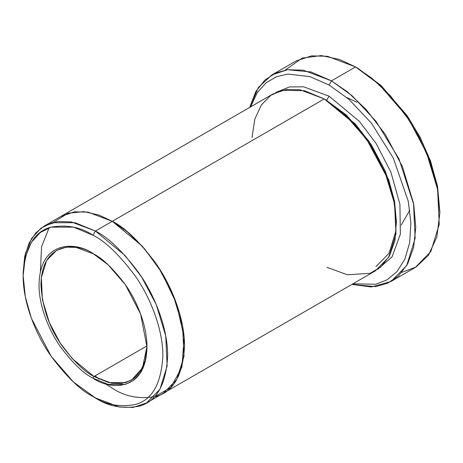<?xml version="1.0" encoding="UTF-8"?>
<svg xmlns="http://www.w3.org/2000/svg" width="463" height="463" viewBox="0 0 463 463"><rect width="100%" height="100%" fill="white"/><g stroke="black" fill="none" stroke-linecap="round" stroke-linejoin="round"><path stroke-width="0.69" d="M93.485 253.857L76.001 247.381L66.163 247.173L56.492 250.419L46.63 260.484L41.363 277.551L42.382 299.561L49.344 322.572L60.126 342.869L72.205 358.553L93.96 376.506L92.999 378.178L108.105 384.406L125.375 384.406L133.651 380.308L140.607 372.68L145.295 361.4L146.956 347.024L140.607 314.041L125.375 284.722L108.105 264.79L92.999 253.574C102.375 258.157 113.169 268.54 125.375 284.722C136.961 300.973 147.17 325.998 146.956 347.024C146.215 392.711 108.782 389.794 92.999 378.178C83.624 373.595 72.83 363.212 60.624 347.024C49.037 330.773 38.828 305.748 39.042 284.722C39.783 239.035 77.217 241.958 92.999 253.574C77.217 241.958 39.783 239.035 39.042 284.722C38.828 305.748 49.037 330.773 60.624 347.024C72.83 363.212 83.624 373.595 92.999 378.178L93.96 376.506C84.752 372.003 74.155 361.806 62.169 345.913C49.309 327.862 42.243 307.467 40.97 284.722C41.693 239.851 78.461 242.722 93.96 254.129M439.85 212.968L437.332 185.455L430.214 160.123L407.093 115.623L380.887 85.36L357.957 68.339L355.543 66.95L379.151 84.469L406.132 115.623L419.061 136.955L429.93 161.431L437.257 187.509L439.85 212.968L436.84 236.998L428.431 255.298L416.162 266.948L401.884 272.371M329.048 85.024L348.755 99.18L371.338 123.019L393.33 158.109L408.244 201.22L410.878 222.917L409.686 242.676L404.83 259.193L396.947 271.665L386.929 279.912L375.73 284.241L352.893 283.825L375.73 284.241L386.929 279.912L396.947 271.665L404.83 259.193L409.686 242.676L410.878 222.917L408.244 201.22L393.33 158.109L371.338 123.019L348.755 99.18L329.048 85.024L309.822 76.569L287.789 74.086L276.585 76.69L266.098 82.761L257.173 92.774L250.703 106.826L257.173 92.774L266.098 82.761L276.585 76.69L287.789 74.086L309.822 76.569L329.048 85.024L331.462 80.857L329.048 85.024M351.851 284.427L375.655 286.614L387.647 283.211L398.66 275.78L407.66 263.835L413.627 247.421L415.762 227.264L413.772 204.687L399.025 158.988L376.095 121.387L352.256 95.87L331.462 80.857L347.655 92.015L366.071 109.418L385.291 134.363L402.44 166.663L413.523 203.274L415.143 238.283L406.763 265.438L391.073 281.452L371.378 286.991L351.851 284.427M92.999 235.221C105.142 241.154 119.113 254.592 134.907 275.549C149.908 296.58 163.126 328.979 162.849 356.203C161.176 384.244 151.858 400.373 134.907 404.593C119.113 407.301 105.142 404.616 92.999 396.531L95.407 397.92C107.966 406.282 122.417 409.066 138.761 406.265C156.297 401.901 165.933 385.21 167.664 356.203C167.953 328.041 154.283 294.526 138.761 272.765C122.417 251.091 107.966 237.183 95.407 231.049L92.999 235.221C80.857 227.13 66.886 224.445 51.092 227.154C34.14 231.373 24.823 247.502 23.15 275.549C22.872 302.767 36.091 335.166 51.092 356.203C66.886 377.154 80.857 390.598 92.999 396.531C105.142 404.616 119.113 407.301 134.907 404.593C151.858 400.373 161.176 384.244 162.849 356.203C163.126 328.979 149.908 296.58 134.907 275.549C119.113 254.592 105.142 241.154 92.999 235.221L95.407 231.049L125.074 255.53L141.551 276.909L156.251 304.596L165.742 335.97L167.137 365.984L159.955 389.256L146.505 402.984L133.101 407.428L119.495 407.052L95.407 397.92L73.443 382.01L51.086 356.203L31.368 318.249L25.297 296.644L23.15 275.549L25.297 256.936L31.368 242.334L40.374 232.455L51.092 227.154L73.443 227.154L92.999 235.221M396.484 222.686L394.592 201.515L388.671 179.696L368.936 141.203L346.382 115.009L325.448 99.649L326.641 100.326L329.048 96.154L359.363 121.352L376.141 143.495L390.876 172.097L399.916 204.2L400.356 234.284L392.039 256.849L377.681 269.385L392.039 256.849L400.356 234.284L399.916 204.2L390.876 172.097L376.141 143.495L359.363 121.352L329.048 96.154L326.641 100.326L355.318 123.991L371.245 144.659L385.453 171.42L394.638 201.758L395.981 230.765L389.036 253.267L376.037 266.532M329.048 96.154L303.716 86.824L289.433 86.94L275.601 92.577L289.433 86.94L303.716 86.824L329.048 96.154M252.022 137.528L254.812 119.136L261.404 104.887L270.786 95.361L281.753 90.349L304.417 90.69L324.233 98.932L95.407 231.049L112.272 221.314L141.933 245.795L158.41 267.174L173.11 294.862L182.607 326.241L184.002 356.25L176.814 379.527L163.364 393.249L176.814 379.521L183.996 356.25L182.607 326.236L173.11 294.862L158.41 267.18L141.933 245.795L112.272 221.314L324.233 98.932L300.146 89.799L286.539 89.423L273.135 93.873L61.174 216.25L74.572 211.799L88.184 212.176L112.272 221.308L87.964 212.141L74.236 211.846L60.757 216.493L74.572 211.799L88.184 212.176L112.272 221.314L127.221 231.749L144.282 248.434L161.807 272.614L176.501 303.612L184.118 337.394L181.895 367.269L170.673 387.6L154.231 396.901M93.96 376.506L146.945 345.919L93.96 376.506L111.629 383.208L121.607 383.48L131.434 380.221L142.506 367.888L146.95 346.463L145.22 360.434L140.561 371.361L133.714 378.728L125.606 382.67L108.724 382.606L93.96 376.506M346.816 97.537L356.99 102.271M391.073 281.452L415.155 267.545L430.85 251.531L439.231 224.376L437.604 189.367L426.527 152.755L409.379 120.461L390.159 95.511L371.743 78.114L355.543 66.95L331.462 80.857L355.543 66.95L327.445 56.289L311.564 55.855L295.932 61.041L271.85 74.948L287.482 69.757L303.358 70.197L331.462 80.857L311.003 71.956L287.558 69.751L275.728 72.98L264.819 80.105L255.796 91.587L249.661 107.428L258.493 87.316L271.85 74.948M146.505 402.984L162.947 393.486M163.364 393.249L375.331 270.872L388.781 257.15L395.963 233.873L394.569 203.865L385.077 172.485L370.377 144.797L353.9 123.418L324.233 98.932L344.055 113.58L366.731 139.421L387.085 177.485L393.666 199.35L396.444 220.967L394.945 240.39L389.424 256.01L380.765 266.983L370.145 273.309L347.377 274.779L326.965 267.33M285.121 70.127L302.241 58.101L321.293 55.572L339.512 59.467L355.543 66.95L357.957 68.339L381.066 85.528L407.475 116.172L420.086 137.17L430.607 161.211L437.576 186.751L439.838 211.562M104.939 383.526L112.272 388.185C124.831 396.554 139.282 399.337 155.626 396.531C173.162 392.167 182.798 375.481 184.529 346.469C184.818 318.307 171.142 284.791 155.626 263.03C139.282 241.356 124.831 227.449 112.272 221.308L98.96 215.058L83.867 211.632L68.003 213.246L53.448 222.333M99.099 379.185L95.077 375.863M23.15 272.782L24.684 256.566L29.094 243.063L35.871 232.831L44.315 225.985L57.713 221.534L71.325 221.91L95.407 231.049L75.174 222.703L52.053 222.703L40.97 228.19L31.652 238.41L25.372 253.51L23.162 274.171M49.078 227.802L41.554 246.762L40.385 271.706M95.407 397.92L92.999 396.531M409.767 210.202L401.236 225.093M44.315 225.985L61.174 216.25M23.15 275.549L23.15 272.765"/></g></svg>
